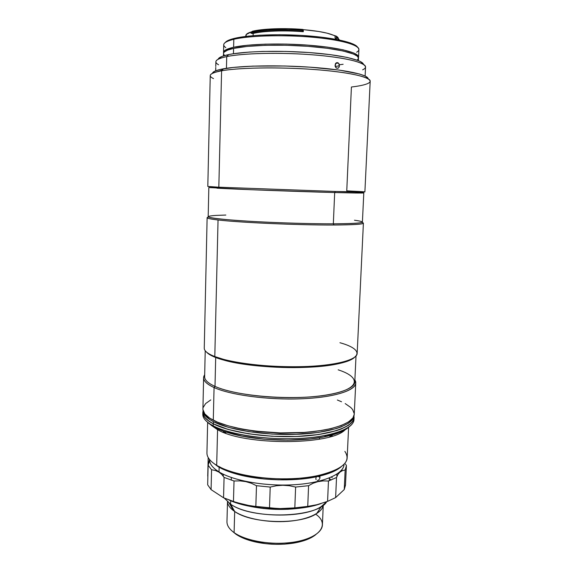 <?xml version="1.0" encoding="UTF-8"?>
<svg xmlns="http://www.w3.org/2000/svg" width="573" height="573" viewBox="0 0 573 573"><rect width="100%" height="100%" fill="white"/><g stroke="black" fill="none" stroke-linecap="round" stroke-linejoin="round"><path stroke-width="0.86" d="M231.32 477.488L231.248 480.117L231.32 477.488M316.002 514.404C329.711 523.987 320.622 538.054 294.343 542.058C280.727 544.099 267.204 543.627 253.76 540.64C245.466 538.663 238.912 535.984 234.099 532.611L234.686 511.481L230.597 504.14L230.69 500.745L230.597 504.14C251.762 519.897 318.108 517.87 326.717 501.683L321.396 506.432C303.998 518.916 248.883 517.562 230.597 504.14L234.686 511.481C251.354 523.837 300.775 525.04 316.676 513.53C320.615 510.958 322.8 508.172 323.229 505.164C322.291 512.849 307.851 519.826 287.761 521.344C267.698 522.898 245.237 518.601 234.686 511.481L234.099 532.611C244.75 540.253 267.663 544.751 287.847 542.867C308.073 541.019 322.169 533.27 322.406 524.975L323.258 505.135M330.721 435.38L329.711 436.862M319.462 439.176L319.519 437.729L319.462 439.176M314.169 535.848L305.423 540.16L297.874 542.294L284.731 544.121L275.312 544.321L265.865 543.698L252.564 541.277L244.836 538.799L238.404 535.762L234.099 532.611L235.761 534.072C240.381 537.316 246.662 539.888 254.605 541.786C267.462 544.651 280.405 545.102 293.426 543.14C303.568 541.421 311.046 538.556 315.866 534.552M235.761 534.072L232.817 531.651L235.761 534.072M234.686 511.481C230.153 508.401 227.768 505.178 227.524 501.819C227.739 504.849 229.723 507.785 233.476 510.629L234.686 511.481M227.495 501.79L226.965 521.645C226.887 525.455 229.264 529.108 234.099 532.611M224.294 498.116L230.597 504.14L229.264 503.209L233.476 510.629M225.819 433.231L224.917 431.691M344.874 451.388C351.793 461.731 342.196 469.939 316.081 476.005C292.925 480.654 259.462 479.486 236.685 473.234C228.405 470.999 221.744 468.37 216.687 465.348L218.084 466.651C223.026 469.616 229.544 472.188 237.616 474.38C259.856 480.496 292.459 481.635 315.071 477.08C327.434 474.587 336.158 471.135 341.236 466.723L333.45 471.536L318.789 476.299L299.772 479.186L278.306 479.83L263.759 478.949L243.36 475.776L226.521 470.748L218.084 466.651L216.687 465.348C231.8 474.58 265.908 480.461 296.119 478.484C326.388 476.55 346.973 467.439 347.166 457.806L348.606 427.279M217.568 429.671L216.687 465.348L217.568 429.671C243.998 445.608 330.564 445.422 345.039 429.85C330.564 445.422 243.998 445.608 217.568 429.671L218.077 429.034L217.568 429.671L211.014 425.166L217.568 429.671M207.641 422.358L206.946 452.906C206.853 457.154 210.105 461.301 216.687 465.348M218.084 466.651L212.239 462.218M331.502 471.765C327.104 473.656 321.811 475.239 315.608 476.514L318.144 475.962M218.972 466.472C223.613 469.244 229.666 471.679 237.122 473.771M345.44 463.994L346.4 465.527L345.44 463.994M345.161 469.953L346.393 465.856L345.161 469.953L344.244 489.55L335.62 497.608L327.577 501.375L316.962 504.698L309.871 506.131L294.823 507.871L278.858 508.645L250.652 505.916L236.427 502.528L223.556 497.787L211.086 489.629L211.559 469.731L208.128 465.226L207.677 484.837L211.086 489.629L211.559 469.731L215.419 470.512L218.836 472.052L221.744 474.372L224.079 477.416L234.02 480.991L239.987 480.883L245.774 481.621L251.325 483.247L256.489 485.703L270.212 487.064L276.458 485.732L282.826 485.274L289.279 485.725L295.618 487.05L308.582 485.696L313.03 483.261L317.872 481.657L323.072 480.912L328.472 481.019L336.53 477.51L337.898 474.508L339.81 472.231L342.26 470.712L345.161 469.953L344.244 489.55L335.62 497.608L336.53 477.51L328.472 481.019L327.577 501.375L316.962 504.698L307.744 506.389L308.582 485.696L295.618 487.05L294.823 507.871L282.066 508.688L269.503 507.936L270.212 487.064L256.489 485.703L255.83 506.525L245.151 504.885L233.455 501.561L234.02 480.991L224.079 477.416L223.556 497.787L211.086 489.629L207.677 484.837L208.128 465.226L211.559 469.731L215.419 470.512L218.836 472.052L221.744 474.372L224.079 477.416L223.556 497.787L233.455 501.561L234.02 480.991L239.987 480.883L245.774 481.621L251.325 483.247L256.489 485.703L255.83 506.525L269.503 507.936L270.212 487.064L276.458 485.732L282.826 485.274L289.279 485.725L295.618 487.05L294.823 507.871L307.744 506.389L308.582 485.696L313.03 483.261L317.872 481.657L323.072 480.912L328.472 481.019L327.577 501.375L335.62 497.608L336.53 477.51L337.898 474.508L339.81 472.231L342.26 470.712L345.161 469.953M219.015 471.901L219.015 471.901C233.583 480.94 266.244 486.642 295.152 484.672C324.117 482.745 343.872 473.799 344.072 464.309L344.079 464.252C343.95 473.749 324.232 482.724 295.245 484.665C266.316 486.656 233.598 480.948 219.015 471.901L219.13 467.26L219.015 471.901C212.604 467.897 209.46 463.779 209.582 459.553L209.575 459.618C209.489 463.822 212.633 467.912 219.015 471.901M331.258 435.308L332.648 435.974M315.83 478.784L316.21 476.858L315.83 478.784M316.117 479.63L315.938 479.236L316.117 479.63M317.421 480.41L317.829 480.36L317.421 480.41M318.237 480.217L318.631 479.981L318.237 480.217M318.996 479.665L319.319 479.272L318.996 479.665M319.591 478.827L319.798 478.348L319.591 478.827M319.935 477.846L319.798 478.348L319.935 477.846M319.97 476.858L319.992 477.338L318.223 476.428L319.992 477.338L319.97 476.858M345.498 484.83L344.244 489.55L345.483 485.181L346.393 465.856M338.278 473.155L338.65 473.441L338.278 473.155M229.1 500.064C251.697 510.607 297.473 512.341 321.145 503.524L314.419 505.529L303.067 507.757L290.432 509.017L277.11 509.239L263.73 508.387L250.938 506.525L239.321 503.746L229.1 500.064M207.748 476.17L208.178 457.526L207.748 476.17M209.059 462.253L208.128 465.226L209.374 459.875L209.059 462.253M209.346 459.26L209.374 459.875L209.346 459.26M346.371 466.193L346.4 465.527L346.371 466.193M336.716 474.315L336.96 476.335M220.404 473.155L220.376 472.696M222.954 432.149L224.387 431.576M220.827 473.506L221.242 473.169M223.277 474.731L222.532 475.239M329.289 479.873L329.396 480.69M302.945 507.778L287.961 509.282L275.663 509.368L263.379 508.502L247.579 505.844C265.915 509.848 284.373 510.493 302.945 507.778M331.208 479.995L329.353 478.434M331.495 477.015L332.197 477.703M223.592 53.038L224.251 52.028L227.588 50.116L233.583 48.404L233.447 53.726L233.583 48.404C226.922 49.894 223.563 51.591 223.506 53.511L223.449 55.91M339.366 64.785L343.127 64.262M224.236 55.108L223.592 54.07M233.583 48.404L247.207 46.413L265.356 45.317L286.242 45.274L307.651 46.298L327.269 48.282L343.077 50.983L353.648 54.098L357.416 56.247L358.505 58.231C358.942 53.948 339.689 48.891 310.716 46.535C281.801 44.164 248.661 45.066 233.583 48.404M358.497 58.346L357.187 60.165M336.953 39.523L335.026 38.026L335.112 36.02L336.451 36.278L336.365 38.176L335.026 38.026L335.112 36.02C329.683 33.162 319.104 31.042 303.361 29.653L302.544 29.395C283.621 27.905 262.52 28.743 252.421 31.264L251.475 32.246C261.782 29.689 283.391 28.836 302.759 30.355L302.558 29.481L303.361 29.653L303.289 31.73L302.494 31.264M254.498 32.518L254.476 33.141L254.498 32.518M336.007 38.642L335.921 38.176L336.007 38.642M246.046 36.386L246.275 34.48L251.497 31.859C247.772 32.962 245.881 34.194 245.831 35.555L245.81 36.414M302.558 29.481L288.169 28.707L267.691 29.166L252.421 31.264L251.01 32.36L250.981 33.263C261.13 30.641 283.055 29.739 302.723 31.279L302.759 30.355C283.391 28.836 261.782 29.689 251.475 32.246L251.01 32.36L250.981 33.263L253.187 33.427L253.123 35.669L253.187 33.427C263.272 30.949 284.537 30.183 303.289 31.73L303.361 29.653L318.774 31.486L327.004 33.148L336.358 36.178L336.365 38.176L337.311 38.147L339.252 39.974M339.452 40.017L337.347 37.259L337.311 38.147L337.347 37.259L336.451 36.278L339.445 40.017M225.805 47.652C221.35 44.536 224.022 41.743 233.813 39.286L234.787 38.291C229.608 39.523 226.442 40.927 225.289 42.481L228.863 40.117L234.787 38.291L233.813 39.286C227.144 40.891 223.778 42.724 223.721 44.78L223.534 52.408M233.612 47.265L233.813 39.286L233.612 47.265L247.242 45.253L265.392 44.142L286.285 44.092L307.694 45.117L327.319 47.108L343.127 49.83L353.699 52.974L357.466 55.137L358.34 56.204L358.44 57.68L358.555 57.135C358.999 52.816 339.739 47.724 310.759 45.36C281.844 42.968 248.696 43.892 233.612 47.265C226.951 48.769 223.592 50.488 223.534 52.422L223.613 52.974L224.279 50.925L225.604 49.937L233.612 47.265M358.555 57.135L358.906 49.5C359.357 44.916 340.083 39.551 311.075 37.095C282.124 34.624 248.926 35.669 233.813 39.286C250.473 35.254 289.451 34.53 319.77 37.94C350.21 41.313 364.75 47.702 356.621 52.222M357.502 47.093C354.83 42.638 334.446 37.825 306.82 35.784C279.237 33.735 248.997 34.881 234.787 38.291L248.231 36.135L259.755 35.211L279.66 34.731L300.825 35.39L320.973 37.123L337.984 39.723L350.239 42.889L356.807 46.277M338.077 39.738L338.428 38.95L338.077 39.738M338.199 37.847L336.358 36.178L337.762 37.266M251.01 32.36L252.421 31.264L251.01 32.36M353.956 418.619C354.458 425.524 345.147 431.089 326.023 435.315C299.35 440.981 255.816 439.455 229.601 431.949C222.954 430.108 217.475 428.052 213.156 425.789L214.918 427.508C219.13 429.721 224.473 431.727 230.933 433.532C256.432 440.859 298.64 442.335 324.59 436.798C336.573 434.284 344.688 431.011 348.936 426.971L346.364 429.012L339.23 432.644L323.516 437.013L310.287 438.975L287.739 440.2L264.146 439.219L242.114 436.146L223.979 431.362L214.918 427.508L213.156 425.789C229.329 434.449 266.237 440.164 298.956 438.495C331.731 436.877 353.856 428.504 353.985 419.594L354.078 417.66C353.949 426.498 331.824 434.792 299.034 436.39C266.309 438.037 229.386 432.357 213.206 423.762L213.156 425.789L213.206 423.762L228.154 429.456L248.388 433.797L271.917 436.254L296.162 436.511L318.445 434.563L336.423 430.674L341.157 429.034L348.47 425.359L352.789 421.313L353.806 419.207L353.956 416.077L354.078 417.66M203.086 410.812L202.871 413.026L204.726 417.359L209.625 421.671L213.206 423.762C206.216 420.03 202.763 416.234 202.849 412.374L203.086 410.812M202.906 413.348L202.806 414.315C202.72 418.204 206.173 422.029 213.156 425.789C205.578 421.692 202.162 417.545 202.906 413.348M208.665 423.34L214.918 427.508L207.333 422.022M252.808 430.975L254.262 431.175M215.706 70.508L215.756 68.431M365.123 76.023L365.545 67.005C366.047 62.6 344.702 57.307 312.371 54.793C280.104 52.258 243.217 53.146 226.729 56.591L226.442 68.287L226.729 56.591C245.043 52.716 288.978 52.193 322.85 55.731C356.843 59.234 372.292 65.544 362.63 69.813M335.062 65.766L335.492 63.624L336.552 62.693L338.235 62.937L339.166 64.155L339.245 66.919L338.006 68.316L335.943 67.757L335.062 65.766M335.169 66.332L335.792 63.223L337.411 62.593L338.915 63.675L339.245 66.919L338.006 68.316L336.315 68.08L335.169 66.332M335.205 66.475L339.452 65.823L335.205 66.475M368.167 78.773C367.988 74.669 345.419 69.705 311.862 67.299C278.371 64.878 240.467 65.623 223.563 68.76L221.601 70.801C241.083 67.184 288.699 66.891 325.12 70.436C361.678 73.953 377.614 80.019 366.727 83.952C363.425 85.184 358.326 86.201 351.414 87.01L346.758 190.859C366.591 191.776 369.9 192.141 356.678 191.969L335.427 191.461L364.886 191.941L370.194 81.18C370.717 77.047 347.904 71.954 313.195 69.44C278.55 66.905 239.034 67.614 221.601 70.801L218.829 187.199L335.427 191.461L334.682 192.549L355.654 193.015C366.226 193.144 366.441 192.922 356.306 192.349L363.798 192.951L334.682 192.549L333.336 223.828C352.452 223.742 362.143 223.155 362.408 222.073L363.798 192.951M354.465 220.225C369.807 222.345 362.766 223.542 333.336 223.828L333.987 225.01C357.688 224.831 367.035 223.964 362.021 222.41M339.939 342.726C362.236 348.857 364.034 358.247 336.988 363.346C308.94 369.198 251.261 367.178 223.692 359.393L214.803 356.571L218.048 219.968L214.803 356.571C231.22 363.038 268.63 367.565 301.727 366.677C334.883 365.818 357.144 359.944 357.158 353.469L363.397 223.155C363.132 224.279 353.326 224.895 333.987 225.01C299.106 225.203 239.192 222.553 218.048 219.968C210.749 219.115 207.111 218.356 207.125 217.697L204.26 348.126C204.196 350.955 207.713 353.77 214.803 356.571L215.692 357.509L224.466 360.302C251.676 368.009 308.467 369.993 336.15 364.199C345.741 362.301 351.901 359.994 354.623 357.273C349.1 363.01 324.812 367.494 293.963 367.608C263.143 367.744 230.711 363.404 215.692 357.509L215.004 386.388C231.127 393.708 267.813 398.672 300.273 397.461C332.806 396.287 354.716 389.418 354.78 381.983L356.019 355.998M338.177 369.829L338.722 370.008C362.401 377.786 359.887 389.891 325.464 395.22C291.27 400.692 235.675 396.058 215.004 386.388L214.066 387.541C231.442 395.542 272.827 400.642 306.935 398.507C341.143 396.43 360.209 388.043 354.873 380.006L355.74 383.043C355.675 390.614 333.472 397.619 300.488 398.822C267.562 400.061 230.375 394.998 214.066 387.541L213.285 420.217C229.479 428.711 266.431 434.327 299.178 432.722C331.982 431.161 354.121 422.989 354.243 414.272L355.74 383.043M363.468 64.341C362.63 59.993 341.229 54.951 310.229 52.63C279.273 50.288 244.492 51.233 228.684 54.571L226.729 56.591L228.684 54.571L232.932 53.805L249.405 52.057L262.957 51.434L285.598 51.427L308.811 52.523L330.048 54.607L347.109 57.422L358.44 60.645L360.797 61.748L363.318 63.94M218.779 58.281L222.281 56.319L228.684 54.571C222.224 55.939 218.7 57.508 218.127 59.263M218.585 64.785C213.156 61.719 215.871 58.983 226.729 56.591C219.538 58.102 215.921 59.828 215.871 61.777L215.763 66.475M337.368 400.026L341.544 401.759M345.197 403.585L350.776 407.489L352.617 409.53L354.243 413.706M354.243 414.25L352.954 417.875L348.635 421.864L341.322 425.481L331.187 428.561L318.602 430.925L304.084 432.436L280.183 432.909L256.102 431.175L241.269 428.89L228.247 425.846L217.597 422.201L209.711 418.161L204.805 413.907L202.942 409.631M203.136 407.539L205.643 403.55L210.778 399.918M203.608 377.736L202.921 408.986C202.842 412.796 206.294 416.535 213.285 420.217L214.066 387.541C207.025 384.311 203.537 381.038 203.608 377.736L204.69 374.763C201.717 378.961 204.848 383.222 214.066 387.541L215.004 386.388L215.692 357.509C211.172 355.74 208.114 353.935 206.524 352.101C208.114 353.935 211.172 355.74 215.692 357.509L214.803 356.571M205.22 350.733L204.64 376.74C204.575 379.992 208.028 383.208 215.004 386.388M208.551 217.052C204.955 217.812 208.121 218.786 218.048 219.968C239.192 222.553 299.106 225.203 333.987 225.01L333.336 223.828C305.28 223.9 260.865 222.295 234.142 220.254C207.512 218.012 201.546 216.393 216.236 215.398L225.834 215.054M208.83 187.536L208.185 216.694C208.959 218.084 222.976 219.624 250.243 221.314C276.551 222.854 310.516 223.871 333.336 223.828L334.682 192.549L251.16 189.72L208.83 187.536L216.343 187.457M218.829 187.199L216 187.056L216.952 188.173C235.603 189.255 298.404 191.604 334.682 192.549L335.427 191.461L218.829 187.199L221.601 70.801C214.066 72.184 210.284 73.781 210.248 75.593L207.813 186.454L218.829 187.199M213.514 78.601C207.268 75.657 209.962 73.058 221.601 70.801L223.563 68.76C216.465 70.085 212.762 71.611 212.44 73.337L214.56 71.303L219.788 69.548L233.318 67.421L252.772 66.124L284.652 65.995L309.664 67.148L339.223 70.085L359.608 74.032L365.366 76.145L367.988 78.229M217.726 71.546L222.403 69.963M215.763 67.478L215.699 70.794M203.15 411.4L203.05 412.374C202.964 416.227 206.409 420.009 213.385 423.726C229.529 432.307 266.352 437.965 298.984 436.325C331.681 434.728 353.749 426.455 353.878 417.638L353.971 415.812C353.663 424.543 331.502 432.687 298.848 434.234C266.244 435.817 229.551 430.194 213.435 421.699L213.385 423.726L213.435 421.699L209.861 419.637L204.969 415.368L203.666 413.219L203.093 410.555C203.086 414.336 206.531 418.046 213.435 421.699L228.348 427.336L248.539 431.641L272.003 434.076L296.191 434.341L318.423 432.414L336.358 428.575L341.071 426.957L348.37 423.318L352.682 419.321L353.964 415.819M322.019 396.91L322.527 397.032M233.977 427.329L243.253 429.392L257.284 431.555L280.047 433.195L302.637 432.744L321.99 430.402M331.258 435.236L331.208 436.425M329.375 477.911L329.253 480.747M321.396 506.432L316.676 513.53M294.343 542.058L293.426 543.14M253.76 540.64L254.605 541.786M224.387 431.505L224.358 432.694M223.241 476.156L223.291 474.208M316.081 476.005L315.071 477.08M236.685 473.234L237.616 474.38M342.017 469.566L341.959 470.841M358.397 60.623L358.505 58.224M252.342 33.585L252.356 32.94M326.023 435.315L324.59 436.798M229.601 431.949L230.933 433.532M202.806 414.315L202.849 412.395M356.678 191.969L355.654 193.015M336.988 363.346L336.15 364.199M223.692 359.393L224.466 360.302M335.606 63.453L338.349 63.023M338.478 363.053L338.45 363.733M203.05 412.374L203.093 410.547"/></g></svg>
